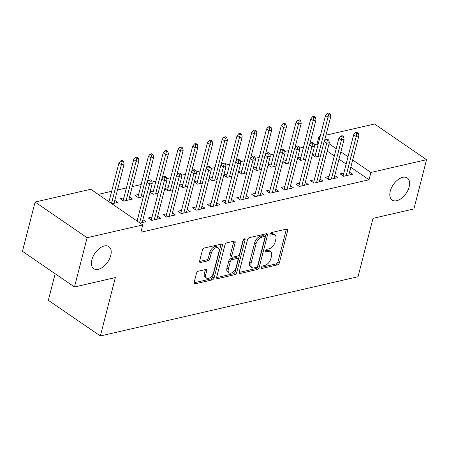 <?xml version="1.0" encoding="UTF-8"?>
<svg xmlns="http://www.w3.org/2000/svg" width="449" height="449" viewBox="0 0 449 449"><rect width="100%" height="100%" fill="white"/><g stroke="black" fill="none" stroke-linecap="round" stroke-linejoin="round"><path stroke-width="0.67" d="M261.413 267.402A1.437 0.831 124.4 0 0 261.615 268.356A1.437 0.831 124.4 0 0 262.104 268.423L277.493 264.888A2.054 1.19 124.4 0 0 279.401 262.76L287.68 230.522A2.054 1.19 124.4 0 0 287.394 229.164A2.054 1.19 124.4 0 0 286.692 229.063L271.303 232.604A1.437 0.831 124.4 0 0 269.967 234.092A1.437 0.831 124.4 0 0 270.169 235.04A1.437 0.831 124.4 0 0 270.657 235.113L272.65 234.653A6.567 3.805 124.4 0 1 274.895 234.967A6.567 3.805 124.4 0 1 275.815 239.317L275.125 242.005A6.567 3.805 124.4 0 1 269.018 248.802L267.026 249.262A1.437 0.831 124.4 0 0 265.69 250.75A1.437 0.831 124.4 0 0 265.892 251.698A1.437 0.831 124.4 0 0 266.38 251.766L268.373 251.311A6.567 3.805 124.4 0 1 270.618 251.625A6.567 3.805 124.4 0 1 271.538 255.975L270.848 258.663A6.567 3.805 124.4 0 1 264.742 265.46L262.749 265.915A1.437 0.831 124.4 0 0 261.413 267.402M110.751 255.464A13.386 7.756 124.4 0 0 108.877 246.596A13.386 7.756 124.4 0 0 99.369 248.46A13.386 7.756 124.4 0 0 91.865 259.808A13.386 7.756 124.4 0 0 93.74 268.676A13.386 7.756 124.4 0 0 103.248 266.807A13.386 7.756 124.4 0 0 110.751 255.464M409.157 186.857A13.386 7.756 124.4 0 0 407.282 177.989A13.386 7.756 124.4 0 0 397.775 179.853A13.386 7.756 124.4 0 0 390.265 191.201A13.386 7.756 124.4 0 0 392.14 200.069A13.386 7.756 124.4 0 0 401.653 198.205A13.386 7.756 124.4 0 0 409.157 186.857M198.385 271.19A2.054 1.19 124.4 0 0 196.477 273.318L194.153 282.359A2.054 1.19 124.4 0 0 194.445 283.723A2.054 1.19 124.4 0 0 195.141 283.819L212.237 279.89A2.054 1.19 124.4 0 0 214.145 277.763L222.423 245.524A2.054 1.19 124.4 0 0 222.137 244.166A2.054 1.19 124.4 0 0 221.436 244.071L204.34 248A2.054 1.19 124.4 0 0 202.432 250.121L199.625 261.049A2.054 1.19 124.4 0 0 199.917 262.407A2.054 1.19 124.4 0 0 200.619 262.508L207.932 260.824A2.054 1.19 124.4 0 0 209.84 258.703L211.232 253.281A5.489 3.182 124.4 0 1 214.308 248.628A5.489 3.182 124.4 0 1 218.214 247.865A5.489 3.182 124.4 0 1 218.983 251.502L213.533 272.723A5.489 3.182 124.4 0 1 210.452 277.381A5.489 3.182 124.4 0 1 206.551 278.144A5.489 3.182 124.4 0 1 205.782 274.507L206.692 270.971A2.054 1.19 124.4 0 0 206.4 269.608A2.054 1.19 124.4 0 0 205.704 269.512L198.385 271.19M142.754 224.927L87.117 237.717L35.101 202.044L90.737 189.254L142.754 224.927L140.885 232.228L369.039 179.768L370.913 172.472L352.673 159.962M325.968 135.171L374.528 124.008L426.55 159.681L413.899 208.948L373.024 218.343L358.027 276.736L100.357 335.975L115.348 277.589L74.472 286.984L87.117 237.717M426.55 159.681L370.913 172.472M239.205 272.004A2.054 1.19 124.4 0 0 239.491 273.362A2.054 1.19 124.4 0 0 240.193 273.463L257.288 269.529A2.054 1.19 124.4 0 0 259.196 267.408L267.475 235.169A2.054 1.19 124.4 0 0 267.189 233.811A2.054 1.19 124.4 0 0 266.487 233.71L249.391 237.639A2.054 1.19 124.4 0 0 247.483 239.766L239.205 272.004M234.765 274.709L217.67 278.638A2.054 1.19 124.4 0 1 216.968 278.543A2.054 1.19 124.4 0 1 216.682 277.185L224.96 244.946A2.054 1.19 124.4 0 1 226.868 242.819L234.182 241.141A2.054 1.19 124.4 0 1 234.883 241.236A2.054 1.19 124.4 0 1 235.169 242.595L231.813 255.672A2.054 1.19 124.4 0 0 232.099 257.03A2.054 1.19 124.4 0 0 232.801 257.131L237.656 256.014A2.054 1.19 124.4 0 0 239.564 253.887L243.061 240.277A1.437 0.831 124.4 0 1 243.863 239.059A1.437 0.831 124.4 0 1 244.885 238.857A1.437 0.831 124.4 0 1 245.087 239.811L236.674 272.588A2.054 1.19 124.4 0 1 234.765 274.709L233.357 273.744L216.614 277.594M55.16 273.738L48.335 300.302L100.357 335.975M151.992 217.12L148.277 217.973L151.796 220.386L160.647 218.349L157.678 216.311M123.873 197.835L120.158 198.688L123.671 201.101L132.528 199.064L129.559 197.027M181.508 210.334L177.793 211.187L181.306 213.595L190.163 211.563L187.194 209.526M153.39 191.049L150.078 191.813M158.138 193.177L153.188 194.316L150 192.127M211.024 203.549L207.309 204.402L210.822 206.809L219.679 204.778L216.71 202.74M182.906 184.264L179.594 185.027M187.654 186.391L182.704 187.53L179.516 185.342M240.541 196.763L236.825 197.616L240.338 200.024L249.195 197.992L246.226 195.949M212.422 177.478L209.111 178.236M217.17 179.606L212.22 180.745L209.032 178.556M270.057 189.978L266.341 190.831L269.855 193.238L278.711 191.201L275.737 189.164M241.938 170.693L238.627 171.451M246.686 172.82L241.736 173.954L238.548 171.771M299.573 183.192L295.857 184.045L299.371 186.453L308.227 184.416L305.253 182.378M271.454 163.907L268.143 164.665M276.202 166.035L271.252 167.168L268.064 164.979M329.089 176.401L325.373 177.26L328.887 179.667L337.743 177.63L334.769 175.593M300.97 157.122L297.659 157.88M305.718 159.243L300.768 160.383L297.575 158.194M369.039 179.768L350.798 167.258M346.14 164.065L338.989 159.165M334.331 155.971L327.181 151.066M318.021 144.786L317.016 144.095L314.294 144.724M303.513 147.199L299.539 148.114M288.758 150.595L284.778 151.509M273.997 153.985L270.023 154.899M259.241 157.38L255.262 158.295M244.481 160.77L240.507 161.685M229.725 164.166L225.752 165.08M214.97 167.561L210.991 168.47M200.209 170.951L196.235 171.866M185.454 174.347L181.475 175.262M170.693 177.737L166.719 178.651M155.938 181.132L151.958 182.047M141.177 184.522L132.242 186.576M126.422 187.918L117.481 189.972M111.661 191.308L98.236 194.395M315.726 153.726L312.414 154.49M320.474 155.854L315.524 156.993L312.336 154.804M343.844 173.011L340.129 173.864L343.648 176.272L352.499 174.24L349.53 172.203M286.209 160.512L282.898 161.275M290.963 162.639L286.013 163.778L282.819 161.589M314.328 179.796L310.613 180.65L314.132 183.063L322.983 181.026L320.014 178.988M256.693 167.297L253.382 168.061M261.447 169.425L256.497 170.564L253.303 168.375M284.812 186.582L281.096 187.435L284.615 189.848L293.466 187.811L290.497 185.774M227.177 174.083L223.871 174.846M231.931 176.21L226.981 177.349L223.787 175.161M255.296 193.367L251.586 194.221L255.099 196.634L263.95 194.597L260.981 192.559M197.661 180.868L194.355 181.632M202.415 182.996L197.465 184.135L194.271 181.946M225.78 200.153L222.07 201.006L225.583 203.419L234.44 201.382L231.465 199.345M168.145 187.66L164.839 188.417M172.899 189.781L167.948 190.92L164.755 188.732M196.264 206.938L192.554 207.792L196.067 210.205L204.924 208.168L201.949 206.13M138.629 194.445L134.919 195.298L138.432 197.706L143.383 196.567M166.753 213.724L163.038 214.583L166.551 216.99L175.407 214.953L172.433 212.916M109.118 201.231L108.428 201.388M111.947 203.795L117.773 202.46L114.798 200.422M140.066 223.08L145.891 221.739L142.917 219.701M137.237 220.515L136.547 220.672M74.472 286.984L22.45 251.311L35.101 202.044M317.016 144.095L318.891 136.799L320.148 136.507M348.014 156.768L340.864 151.863M336.206 148.67L329.055 143.764M319.896 137.484L318.891 136.799M270.618 251.625L269.209 250.66A6.567 3.805 124.4 0 0 266.97 250.346L268.373 251.311M265.724 250.632L266.97 250.346M274.895 234.967L273.486 234.002A6.567 3.805 124.4 0 0 271.241 233.688L272.65 234.653M270.001 233.974L271.241 233.688M261.447 267.29L276.09 263.922A2.054 1.19 124.4 0 0 277.998 261.795L286.277 229.557A2.054 1.19 124.4 0 0 286.344 229.147M239.137 272.42L255.879 268.569A2.054 1.19 124.4 0 0 257.788 266.442L266.066 234.204A2.054 1.19 124.4 0 0 266.134 233.794M256.34 267.391A1.437 0.831 124.4 0 0 257.675 265.903L264.938 237.605A1.437 0.831 124.4 0 0 264.736 236.651A1.437 0.831 124.4 0 0 264.248 236.584L262.149 237.066A6.567 3.805 124.4 0 0 256.042 243.863L251.075 263.209A6.567 3.805 124.4 0 0 251.996 267.559A6.567 3.805 124.4 0 0 254.241 267.873L256.34 267.391M264.736 236.651L263.333 235.691A1.437 0.831 124.4 0 0 262.845 235.618L264.248 236.584M251.996 267.559L250.587 266.594A6.567 3.805 124.4 0 1 249.666 262.244L254.634 242.903A6.567 3.805 124.4 0 1 260.74 236.107L262.845 235.618M232.099 257.03L230.696 256.065A2.054 1.19 124.4 0 1 230.41 254.706L233.766 241.629A2.054 1.19 124.4 0 0 233.834 241.22M243.549 239.362L235.265 271.623L236.674 272.588M228.328 269.237A5.489 3.182 124.4 0 0 229.097 272.874A5.489 3.182 124.4 0 0 233.003 272.111A5.489 3.182 124.4 0 0 236.079 267.458L237.998 259.977A2.054 1.19 124.4 0 0 237.712 258.618A2.054 1.19 124.4 0 0 237.01 258.523L232.161 259.634A2.054 1.19 124.4 0 0 230.247 261.761L228.328 269.237L226.925 268.272A5.489 3.182 124.4 0 0 227.694 271.909L229.097 272.874M237.712 258.618L236.309 257.653A2.054 1.19 124.4 0 0 235.607 257.558L237.01 258.523M226.925 268.272L228.844 260.796A2.054 1.19 124.4 0 1 230.752 258.675L235.607 257.558M233.357 273.744A2.054 1.19 124.4 0 0 235.265 271.623M206.551 278.144L205.142 277.179A5.489 3.182 124.4 0 1 204.374 273.542L205.283 270.006A2.054 1.19 124.4 0 0 205.35 269.591M218.214 247.865L216.805 246.899A5.489 3.182 124.4 0 0 212.905 247.663A5.489 3.182 124.4 0 0 209.823 252.316L211.232 253.281M199.558 261.464L206.523 259.859A2.054 1.19 124.4 0 0 208.431 257.737L209.823 252.316M194.086 282.775L210.834 278.924A2.054 1.19 124.4 0 0 212.742 276.803L221.015 244.565A2.054 1.19 124.4 0 0 221.082 244.149M330.189 113.99L328.78 113.025L327.304 113.367L328.713 114.327L330.189 113.99L330.733 116.611L328.073 117.223L325.542 115.488L314.985 156.617M328.713 114.327L318.01 156.42M330.733 116.611L324.408 141.244M325.542 115.488L327.304 113.367M356.832 133.611L358.308 133.274L356.899 132.309L355.423 132.646L356.832 133.611L356.192 136.507L358.852 135.895L348.783 175.093M346.128 175.705L356.192 136.507L353.66 134.767L343.103 175.901M355.423 132.646L353.66 134.767M358.852 135.895L358.308 133.274M315.428 117.38L314.025 116.42L312.549 116.757L313.952 117.722L315.428 117.38L315.973 120.006L313.318 120.613L310.787 118.878L300.224 160.012M313.952 117.722L303.255 159.81M315.973 120.006L309.647 144.634M310.787 118.878L312.549 116.757M300.673 120.775L299.264 119.81L297.788 120.152L299.197 121.112L300.673 120.775L301.217 123.396L298.557 124.008L296.026 122.274L285.469 163.402M299.197 121.112L288.494 163.206M301.217 123.396L294.892 148.03M296.026 122.274L297.788 120.152M342.071 137.007L343.547 136.664L342.144 135.699L340.668 136.041L342.071 137.007L341.436 139.897L344.091 139.285L334.028 178.483M331.373 179.095L341.436 139.897L338.905 138.163L328.342 179.297M340.668 136.041L338.905 138.163M344.091 139.285L343.547 136.664M327.315 140.397L328.791 140.06L327.383 139.095L325.907 139.431L327.315 140.397L326.676 143.293L329.336 142.681L319.273 181.879M316.612 182.49L326.676 143.293L324.15 141.558L313.587 182.687M325.907 139.431L324.15 141.558M329.336 142.681L328.791 140.06M285.912 124.171L284.509 123.206L283.033 123.542L284.436 124.508L285.912 124.171L286.456 126.792L283.802 127.404L281.27 125.664L270.708 166.798M284.436 124.508L273.738 166.601M286.456 126.792L280.131 151.42M281.27 125.664L283.033 123.542M271.157 127.561L269.748 126.596L268.272 126.938L269.681 127.903L271.157 127.561L271.701 130.182L269.041 130.794L266.515 129.059L255.952 170.193M269.681 127.903L258.978 169.991M271.701 130.182L265.376 154.815M266.515 129.059L268.272 126.938M312.555 143.792L314.031 143.45L312.627 142.49L311.151 142.827L312.555 143.792L311.92 146.683L314.575 146.077L304.512 185.274M301.857 185.88L311.92 146.683L309.389 144.948L298.826 186.082M311.151 142.827L309.389 144.948M314.575 146.077L314.031 143.45M297.799 147.182L299.275 146.845L297.867 145.88L296.391 146.222L297.799 147.182L297.159 150.078L299.82 149.466L289.757 188.664M287.096 189.276L297.159 150.078L294.634 148.344L284.071 189.472M296.391 146.222L294.634 148.344M299.82 149.466L299.275 146.845M256.396 130.956L254.993 129.991L253.517 130.328L254.92 131.293L256.396 130.956L256.94 133.578L254.286 134.189L251.754 132.449L241.192 173.583M254.92 131.293L244.222 173.387M256.94 133.578L250.615 158.211M251.754 132.449L253.517 130.328M283.044 150.578L284.514 150.235L283.111 149.276L281.635 149.612L283.044 150.578L282.404 153.468L285.059 152.862L274.996 192.06M272.341 192.666L282.404 153.468L279.873 151.734L269.31 192.868M281.635 149.612L279.873 151.734M285.059 152.862L284.514 150.235M241.641 134.346L240.232 133.381L238.761 133.723L240.164 134.689L241.641 134.346L242.185 136.967L239.53 137.579L236.999 135.845L226.436 176.979M240.164 134.689L229.461 176.777M242.185 136.967L235.86 161.601M236.999 135.845L238.761 133.723M268.283 153.968L269.759 153.631L268.356 152.666L266.88 153.008L268.283 153.968L267.649 156.864L270.304 156.252L260.24 195.45M257.58 196.061L267.649 156.864L265.118 155.13L254.555 196.258M266.88 153.008L265.118 155.13M270.304 156.252L269.759 153.631M226.885 137.742L225.477 136.777L224 137.113L225.409 138.079L226.885 137.742L227.424 140.363L224.769 140.975L222.238 139.235L211.675 180.369M225.409 138.079L214.706 180.172M227.424 140.363L221.104 164.996M222.238 139.235L224 137.113M212.124 141.132L210.721 140.167L209.245 140.509L210.648 141.474L212.124 141.132L212.669 143.753L210.014 144.365L207.483 142.63L196.92 183.764M210.648 141.474L199.945 183.562M212.669 143.753L206.344 168.386M207.483 142.63L209.245 140.509M197.369 144.527L195.96 143.562L194.484 143.899L195.893 144.864L197.369 144.527L197.908 147.149L195.253 147.76L192.722 146.026L182.165 187.154M195.893 144.864L185.19 186.958M197.908 147.149L191.588 171.782M192.722 146.026L194.484 143.899M182.608 147.917L181.205 146.958L179.729 147.294L181.132 148.26L182.608 147.917L183.153 150.544L180.498 151.15L177.967 149.416L167.404 190.55M181.132 148.26L170.429 190.348M183.153 150.544L176.827 175.172M177.967 149.416L179.729 147.294M167.853 151.313L166.444 150.348L164.968 150.69L166.377 151.65L167.853 151.313L168.397 153.934L165.737 154.546L163.206 152.812L152.649 193.94M166.377 151.65L155.674 193.744M168.397 153.934L162.072 178.567M163.206 152.812L164.968 150.69M153.092 154.703L151.689 153.743L150.213 154.08L151.616 155.045L153.092 154.703L153.637 157.33L150.982 157.936L148.451 156.201L137.888 197.336M151.616 155.045L140.919 197.133M153.637 157.33L147.311 181.957M148.451 156.201L150.213 154.08M138.337 158.099L136.928 157.133L135.452 157.476L136.861 158.435L138.337 158.099L138.881 160.72L136.221 161.331L133.69 159.597L123.133 200.725M136.861 158.435L126.158 200.529M138.881 160.72L128.812 199.917M133.69 159.597L135.452 157.476M253.528 157.363L255.004 157.027L253.595 156.061L252.119 156.398L253.528 157.363L252.888 160.259L255.543 159.648L245.48 198.845M242.825 199.457L252.888 160.259L250.357 158.519L239.8 199.653M252.119 156.398L250.357 158.519M255.543 159.648L255.004 157.027M238.767 160.759L240.243 160.416L238.84 159.451L237.364 159.793L238.767 160.759L238.133 163.649L240.787 163.038L230.724 202.235M228.064 202.847L238.133 163.649L235.602 161.915L225.039 203.043M237.364 159.793L235.602 161.915M240.787 163.038L240.243 160.416M224.012 164.149L225.488 163.812L224.079 162.847L222.603 163.183L224.012 164.149L223.372 167.045L226.027 166.433L215.963 205.631M213.309 206.243L223.372 167.045L220.841 165.305L210.284 206.439M222.603 163.183L220.841 165.305M226.027 166.433L225.488 163.812M209.251 167.544L210.727 167.202L209.324 166.237L207.848 166.579L209.251 167.544L208.617 170.435L211.271 169.823L201.208 209.021M198.553 209.632L208.617 170.435L206.085 168.701L195.523 209.835M207.848 166.579L206.085 168.701M211.271 169.823L210.727 167.202M194.496 170.934L195.972 170.598L194.563 169.632L193.087 169.969L194.496 170.934L193.856 173.83L196.516 173.219L186.447 212.416M183.793 213.028L193.856 173.83L191.325 172.09L180.767 213.224M193.087 169.969L191.325 172.09M196.516 173.219L195.972 170.598M179.735 174.33L181.211 173.988L179.808 173.022L178.332 173.365L179.735 174.33L179.1 177.22L181.755 176.609L171.692 215.806M169.037 216.418L179.1 177.22L176.569 175.486L166.007 216.62M178.332 173.365L176.569 175.486M181.755 176.609L181.211 173.988M164.979 177.72L166.456 177.383L165.047 176.418L163.571 176.754L164.979 177.72L164.34 180.616L167 180.004L156.931 219.202M154.276 219.814L164.34 180.616L161.808 178.882L151.251 220.01M163.571 176.754L161.808 178.882M167 180.004L166.456 177.383M123.576 161.494L122.173 160.529L120.697 160.865L122.1 161.831L123.576 161.494L124.12 164.115L121.466 164.727L118.934 162.987L108.978 201.764M122.1 161.831L111.509 203.498M124.12 164.115L114.057 203.313M118.934 162.987L120.697 160.865M150.219 181.115L151.695 180.773L150.292 179.813L148.815 180.15L150.219 181.115L149.584 184.006L152.239 183.394L142.176 222.597M139.628 222.783L149.584 184.006L147.053 182.272L137.097 221.048M148.815 180.15L147.053 182.272M152.239 183.394L151.695 180.773M261.374 267.924L262.104 268.423M269.928 234.608L270.657 235.113M265.651 251.266L266.38 251.766M286.277 229.557L287.68 230.522M277.998 261.795L279.401 262.76M276.09 263.922L277.493 264.888M266.066 234.204L267.475 235.169M257.788 266.442L259.196 267.408M255.879 268.569L257.288 269.529M239.149 272.745L240.193 273.463M260.74 236.107L262.149 237.066M254.634 242.903L256.042 243.863M249.666 262.244L251.075 263.209M216.626 277.925L217.67 278.638M233.766 241.629L235.169 242.595M230.41 254.706L231.813 255.672M243.925 239.014L245.087 239.811M230.752 258.675L232.161 259.634M228.844 260.796L230.247 261.761M205.283 270.006L206.692 270.971M204.374 273.542L205.782 274.507M208.431 257.737L209.84 258.703M206.523 259.859L207.932 260.824M199.569 261.789L200.619 262.508M221.015 244.565L222.423 245.524M212.742 276.803L214.145 277.763M210.834 278.924L212.237 279.89M194.097 283.1L195.141 283.819"/></g></svg>
